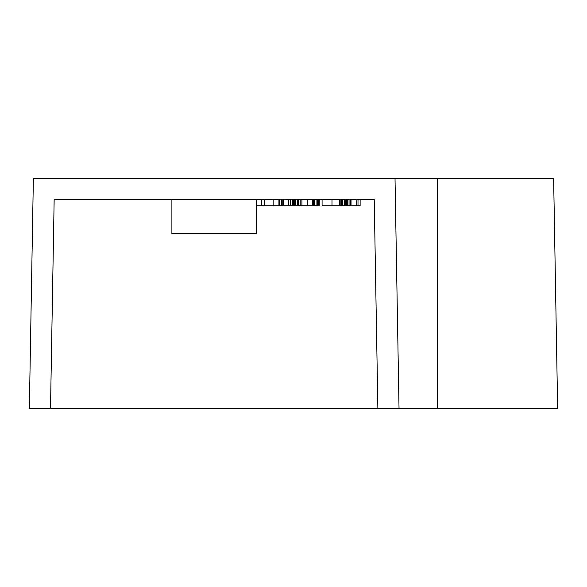 <?xml version="1.0" encoding="UTF-8"?>
<svg xmlns="http://www.w3.org/2000/svg" width="587" height="587" viewBox="0 0 587 587"><rect width="100%" height="100%" fill="white"/><g stroke="black" fill="none" stroke-linecap="round" stroke-linejoin="round"><path stroke-width="0.88" d="M256.49 205.736L319.247 205.736L319.247 199.389L322.087 199.389L322.087 205.736L360.125 205.736L360.125 199.389L374.227 199.389L54.158 199.389L171.896 199.389L171.896 233.435L256.49 233.435L256.49 199.389M171.896 233.435L256.49 233.435M50.504 408.757L557.65 408.757L553.629 178.243L33.371 178.243L29.35 408.757L50.504 408.757L54.158 199.389M377.881 408.757L374.227 199.389M399.035 408.757L395.014 178.243M256.49 233.626L171.896 233.626M292.561 205.736L292.561 199.389M290.44 205.736L290.44 199.389M288.635 205.736L288.635 199.389M283.477 205.736L283.477 199.389M282.795 205.736L282.795 199.389M281.496 205.736L281.496 199.389M279.698 205.736L279.698 199.389M278.935 205.736L278.935 199.389M316.907 205.736L316.907 199.389M314.581 205.736L314.581 199.389M313.297 205.736L313.297 199.389M312.467 205.736L312.467 199.389M307.25 205.736L307.25 199.389M301.938 205.736L301.938 199.389M300.206 205.736L300.206 199.389M298.365 205.736L298.365 199.389M297.514 205.736L297.514 199.389M341.392 205.736L341.392 199.389M340.856 205.736L340.856 199.389M339.359 205.736L339.359 199.389M331.993 205.736L331.993 199.389M358.004 205.736L358.004 199.389M356.192 205.736L356.192 199.389M351.041 205.736L351.041 199.389M350.358 205.736L350.358 199.389M349.052 205.736L349.052 199.389M347.262 205.736L347.262 199.389M346.499 205.736L346.499 199.389M318.565 205.736L318.565 199.389M317.259 205.736L317.259 199.389M295.4 205.736L295.4 199.389M294.703 205.736L294.703 199.389M293.412 205.736L293.412 199.389M345.816 205.736L345.816 199.389M344.51 205.736L344.51 199.389M342.72 205.736L342.72 199.389M341.957 205.736L341.957 199.389M273.828 205.736L273.828 199.389M264.51 205.736L264.51 199.389M261.597 205.736L261.597 199.389M437.308 408.757L437.308 178.243"/></g></svg>
